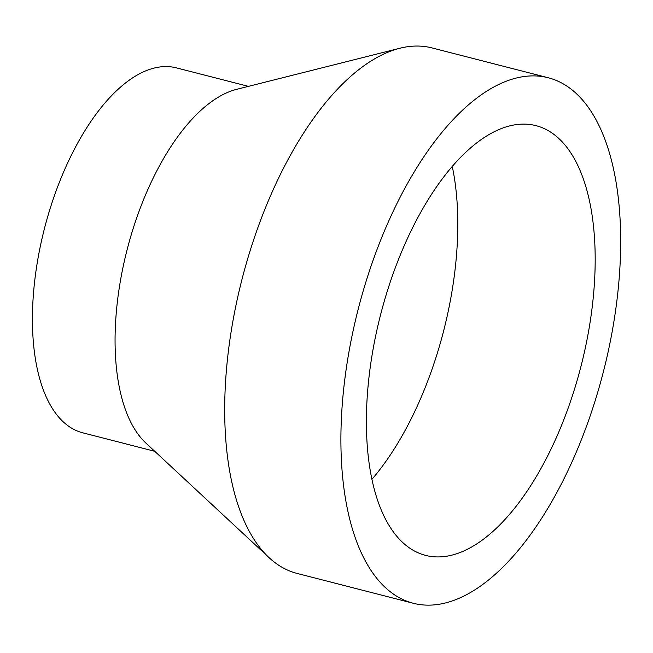<?xml version="1.0" encoding="UTF-8"?>
<svg xmlns="http://www.w3.org/2000/svg" width="653" height="653" viewBox="0 0 653 653"><rect width="100%" height="100%" fill="white"/><g stroke="black" fill="none" stroke-linecap="round" stroke-linejoin="round"><path stroke-width="0.98" d="M549.1 453.043A221.84 103.468 -75.6 0 1 425.617 555.393A221.84 103.468 -75.6 0 1 412.476 227.995A221.84 103.468 -75.6 0 1 535.958 125.645A221.84 103.468 -75.6 0 1 549.1 453.043M452.26 166.433A221.84 103.468 -75.6 0 1 411.708 417.765A221.84 103.468 -75.6 0 1 371.924 479.326M413.325 603.274L297.107 573.432A271.273 126.519 -75.6 0 1 269.06 557.638L145.88 443.06A188.382 87.861 -75.6 0 1 154.198 176.008A188.382 87.861 -75.6 0 1 236.713 89.314L399.856 48.249A271.273 126.519 -75.6 0 1 432.041 47.93L548.251 77.764A271.273 126.519 -75.6 0 1 564.323 478.11A271.273 126.519 -75.6 0 1 413.325 603.274A271.273 126.519 -75.6 0 1 397.253 202.928A271.273 126.519 -75.6 0 1 548.251 77.764M154.737 451.296L82.719 432.8A188.382 87.861 -75.6 0 1 71.561 154.785A188.382 87.861 -75.6 0 1 176.416 67.871L248.442 86.359M269.06 557.638A271.273 126.519 -75.6 0 1 281.043 173.086A271.273 126.519 -75.6 0 1 399.856 48.249"/></g></svg>
